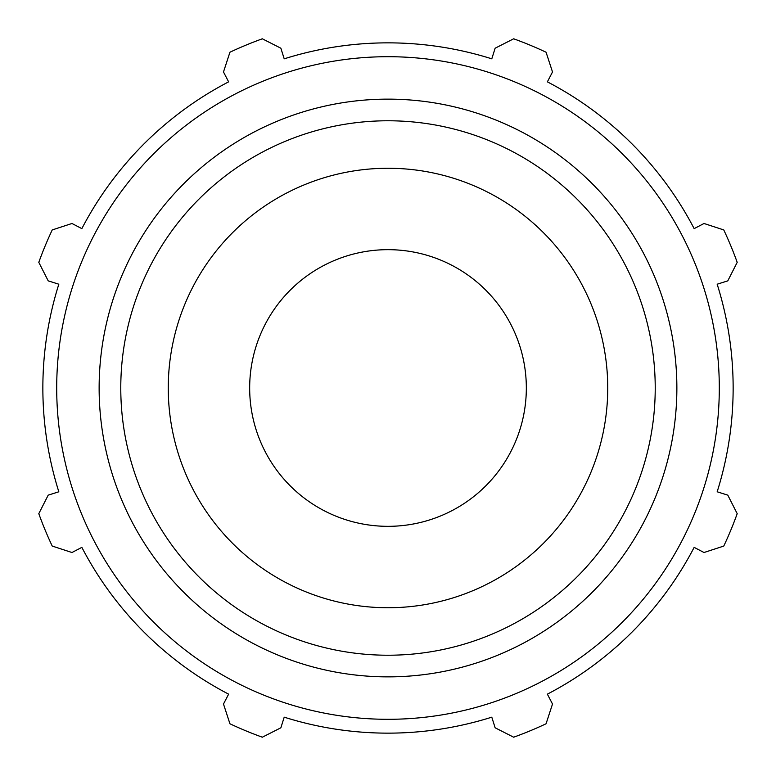 <?xml version="1.0" encoding="UTF-8"?>
<svg xmlns="http://www.w3.org/2000/svg" width="776" height="776" viewBox="0 0 776 776"><rect width="100%" height="100%" fill="white"/><g stroke="black" fill="none" stroke-linecap="round" stroke-linejoin="round"><path stroke-width="1.16" d="M717.169 284.21L727.791 280.863L737.2 262.337A371.122 371.122 0 0 0 723.775 229.939L704.026 223.488L694.151 228.629A345.145 345.145 0 0 0 547.371 81.849L552.512 71.974L546.062 52.225A371.122 371.122 0 0 0 513.663 38.8L495.136 48.209L491.79 58.83A345.145 345.145 0 0 0 284.21 58.83L280.863 48.209L262.337 38.8A371.122 371.122 0 0 0 229.939 52.225L223.488 71.974L228.629 81.849A345.145 345.145 0 0 0 81.849 228.629L71.974 223.488L52.225 229.939A371.122 371.122 0 0 0 38.8 262.337L48.209 280.863L58.83 284.21A345.145 345.145 0 0 0 58.83 491.79L48.209 495.136L38.8 513.663A371.122 371.122 0 0 0 52.225 546.062L71.974 552.512L81.849 547.371A345.145 345.145 0 0 0 228.629 694.151L223.488 704.026L229.939 723.775A371.122 371.122 0 0 0 262.337 737.2L280.863 727.791L284.21 717.169A345.145 345.145 0 0 0 491.79 717.169L495.136 727.791L513.663 737.2A371.122 371.122 0 0 0 546.062 723.775L552.512 704.026L547.371 694.151A345.145 345.145 0 0 0 694.151 547.371L704.026 552.512L723.775 546.062A371.122 371.122 0 0 0 737.2 513.663L727.791 495.136L717.169 491.79A345.145 345.145 0 0 0 717.169 284.21M388 719.303A331.303 331.303 0 0 0 674.916 222.353A331.303 331.303 0 0 0 101.084 222.353A331.303 331.303 0 0 0 388 719.303M388 607.744A219.744 219.744 0 0 0 607.744 388A219.744 219.744 0 0 0 388 168.256A219.744 219.744 0 0 0 168.256 388A219.744 219.744 0 0 0 388 607.744M388 526.332A138.332 138.332 0 0 0 526.332 388A138.332 138.332 0 0 0 388 249.668A138.332 138.332 0 0 0 249.668 388A138.332 138.332 0 0 0 388 526.332M388 655.225A267.225 267.225 0 0 1 120.775 388A267.225 267.225 0 0 1 388 120.775A267.225 267.225 0 0 1 655.225 388A267.225 267.225 0 0 1 388 655.225M676.866 388A288.866 288.866 0 0 0 388 99.134A288.866 288.866 0 0 0 99.134 388A288.866 288.866 0 0 0 388 676.866A288.866 288.866 0 0 0 676.866 388"/></g></svg>

